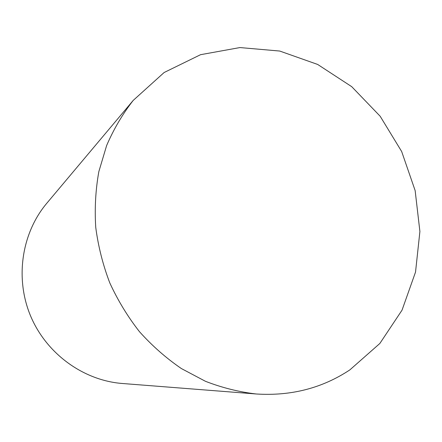 <?xml version="1.0" encoding="UTF-8"?>
<svg xmlns="http://www.w3.org/2000/svg" width="442" height="442" viewBox="0 0 442 442"><rect width="100%" height="100%" fill="white"/><g stroke="black" fill="none" stroke-linecap="round" stroke-linejoin="round"><path stroke-width="0.66" d="M349.871 369.877C322.268 388.153 291.074 396.192 256.288 393.988C239.094 392.004 222.138 387.772 205.425 381.286L181.38 368.562C166.109 358.108 152.136 345.815 139.457 331.671C127.694 316.627 117.793 300.339 109.754 282.819C102.892 264.797 98.223 246.316 95.743 227.381C94.549 208.425 95.582 189.839 98.837 171.623L106.627 145.556C113.716 129.092 122.583 114.036 133.23 100.389L164.126 72.516L200.552 54.692L239.929 47.565L279.736 51.045L317.671 64.449L351.716 86.665L380.17 116.252L401.662 151.512L415.148 190.596L419.9 231.492L415.53 272.079L402.038 310.151L379.844 343.473L349.871 369.877M256.288 393.988L122.34 383.49C83.516 380.512 46.471 353.832 30.597 315.991C14.746 278.145 21.697 233.028 46.797 203.254L133.23 100.389"/></g></svg>

